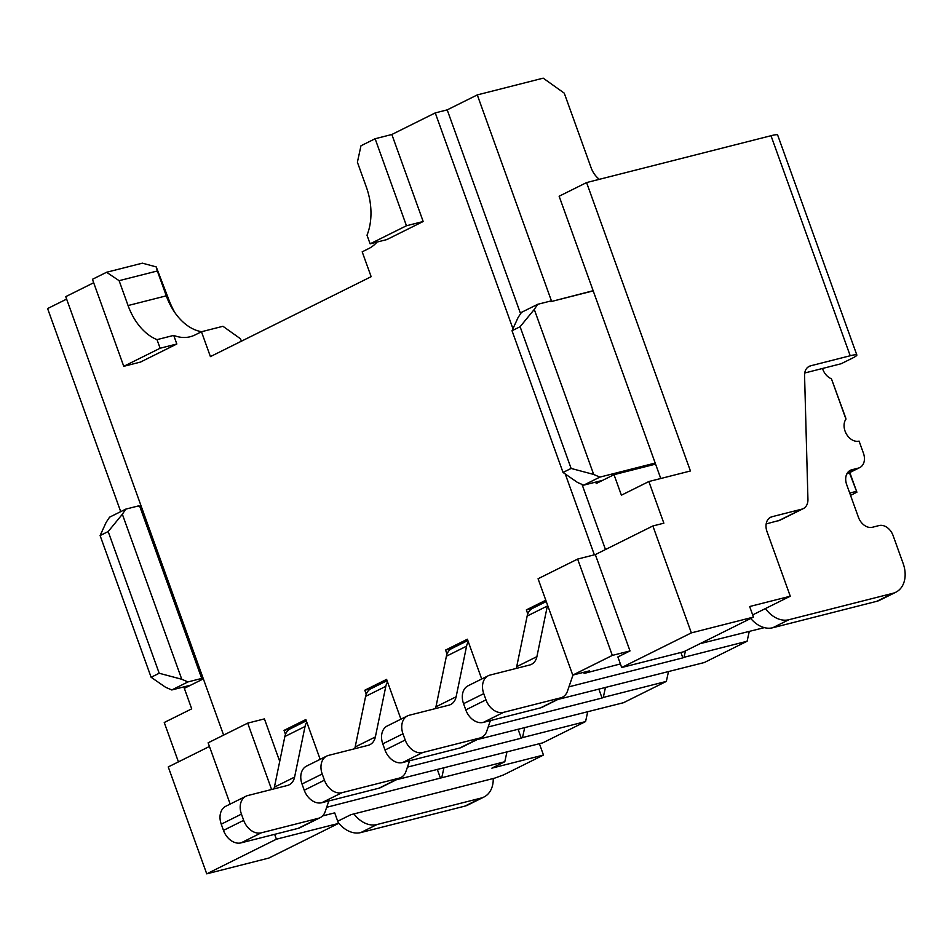 <?xml version="1.0" encoding="UTF-8"?>
<svg xmlns="http://www.w3.org/2000/svg" width="952" height="952" viewBox="0 0 952 952"><rect width="100%" height="100%" fill="white"/><g stroke="black" fill="none" stroke-linecap="round" stroke-linejoin="round"><path stroke-width="1.43" d="M856.848 355.013L777.629 134.982A19.932 2.118 160.2 0 0 771.001 135.719L586.587 182.57L690.426 470.978L648.859 481.533L663.853 523.183L652.87 525.968L691.354 632.878L753.46 617.098L749.652 606.531L790.267 596.214L766.991 531.573A13.292 9.758 -116.4 0 1 770.632 517.245A13.292 9.758 -116.4 0 1 772.072 516.71L801.87 509.142A13.292 9.758 63.6 0 0 803.309 508.606A13.292 9.758 63.6 0 0 807.939 499.395L804.571 375.552A13.292 9.758 -116.4 0 1 809.2 366.33A13.292 9.758 -116.4 0 1 810.64 365.806L850.207 355.75A19.932 2.118 -19.8 0 1 856.848 355.013A19.932 2.118 -19.8 0 1 852.433 358.13L841.116 363.747L804.737 372.994M849.815 472.537L856.895 492.208L850.541 495.373M586.587 182.57L559.133 196.231L660.759 478.511M652.87 525.968L595.321 554.588L629.998 650.93L617.884 656.951L621.692 667.519L683.798 651.739L753.46 617.098M629.998 650.93L612.326 655.416L572.747 675.099L589.466 670.851L584.421 673.361L583.1 672.469M620.395 663.925L584.421 673.361M764.361 627.63L699.934 643.707M790.267 596.214L752.675 614.909M766.17 523.909L779.878 520.256L803.309 508.606M655.583 464.124L614.016 474.679L621.394 495.195L648.859 481.533M614.016 474.679L596.25 483.521L595.738 482.093M593.203 290.884L550.78 301.665L593.144 290.705M599.343 179.333A19.932 14.637 -116.4 0 1 591.109 167.742L564.262 93.165L543.211 78.159L477.285 94.914L551.577 301.26M477.285 94.914L447.202 109.873L520.589 313.72M582.053 484.437L605.484 549.53M691.354 632.878L621.692 667.519M856.895 492.208L849.434 472.727M849.708 493.053L856.157 491.41M557.92 699.434L704.302 662.532L747.106 641.243L749.248 631.473M477.142 739.597L623.536 702.695L666.341 681.406L668.482 671.636M396.377 779.759L542.759 742.857L585.575 721.568L587.705 711.798M443.953 767.669L441.74 777.748L504.798 761.731L506.94 751.961M504.798 761.731L491.875 768.157L543.473 755.043L503.489 774.928L494.683 778.141L350.883 814.686L337.722 821.231M178.429 761.874L164.244 722.497L191.709 708.847L184.331 688.332L202.098 679.502L139.658 506.083L138.849 506.488L139.73 506.262M206.739 873.841L276.401 839.2L338.507 823.421L268.845 858.061L206.739 873.841L168.254 766.931L209.44 746.463M120.714 511.64L47.6 308.567L66.628 299.106M447.202 109.873L435.254 112.907L512.949 328.714M565.262 473.989L594.357 554.826L577.638 559.074L538.07 578.756L572.747 675.099M612.326 655.416L577.638 559.074M157.009 339.638L160.114 348.242L123.76 366.318L140.48 362.069L176.834 343.993L173.728 335.39L157.009 339.638A53.145 35.64 75.7 0 1 128.068 305.544L119.119 280.685L106.564 272.272L142.395 263.168L156.223 266.905L168.135 297.821A69.758 46.767 -104.3 0 0 174.882 312.637M223.601 735.111L65.748 296.643L93.677 282.744M279.721 761.386L264.418 718.891L247.698 723.139L208.131 742.81L230.182 804.071M320.169 759.327L305.842 719.545L284.041 730.386L285.481 734.385M400.935 719.165L386.607 679.383L364.806 690.224L366.246 694.222M481.7 679.002L467.384 639.22L445.572 650.061L447.012 654.06M545.793 600.236L526.337 609.899L527.777 613.897M370.114 243.831L367.008 235.215A53.145 35.64 75.7 0 0 366.341 187.08L357.393 162.209L360.987 145.763L375.124 138.742L406.456 225.755L370.114 243.831L386.833 239.583L423.176 221.507L391.843 134.494L435.254 112.907M377.04 242.07A53.145 35.64 75.7 0 1 368.65 248.615L362.188 251.828L371.149 276.687L210.416 356.607L201.467 331.748L195.005 334.961A53.145 35.64 75.7 0 1 190.186 336.746A53.145 35.64 75.7 0 1 173.728 335.39M375.124 138.742L391.843 134.494M593.679 474.441L571.117 468.443L520.101 326.726L512.021 330.737L518.114 317.456L521.494 312.351L537.654 304.319L534.274 309.424L593.679 474.441L599.855 477.119L655.19 463.053M550.553 301.046L537.654 304.319M685.44 650.918L684.048 657.273L682.834 657.88L568.963 686.808M747.106 641.243L684.048 657.273M605.484 687.344L603.282 697.435L602.069 698.03L488.186 726.971M666.341 681.406L603.282 697.435M524.719 727.506L522.505 737.598L521.303 738.193L407.42 767.133M585.575 721.568L522.505 737.598M326.655 807.296L441.74 777.748M338.507 823.421L334.711 812.853L322.538 815.947M543.473 755.043L539.391 743.714M276.401 839.2L274.652 834.333M123.76 366.318L92.439 279.305L106.564 272.272M160.114 348.242L176.834 343.993M271.594 789.494L247.698 723.139M290.372 728.78L284.041 730.386M371.137 688.617L364.806 690.224M451.902 648.455L445.572 650.061M532.68 608.292L526.337 609.899M406.456 225.755L423.176 221.507M241.38 341.221L240.499 338.793L222.958 326.286L201.467 331.748M201.634 331.701A53.145 35.64 75.7 0 1 172.99 309.757A53.145 35.64 75.7 0 1 166.291 295.834L157.342 270.975L119.119 280.685M765.456 608.554A26.573 19.516 63.6 0 0 788.863 619.728L893.012 593.263A26.573 19.516 63.6 0 0 895.891 592.192A26.573 19.516 63.6 0 0 903.162 563.536L893.095 535.571A13.292 9.758 63.6 0 0 879.065 525.563L872.448 527.253A13.292 9.758 -116.4 0 1 858.418 517.245L846.685 484.639A13.292 9.758 -116.4 0 1 850.314 470.312A13.292 9.758 -116.4 0 1 851.766 469.788L858.371 468.098A13.292 9.758 63.6 0 0 859.811 467.563A13.292 9.758 63.6 0 0 863.452 453.247L859.085 441.109A13.292 9.758 -116.4 0 1 846.542 434.243A13.292 9.758 -116.4 0 1 845.959 419.13L831.441 378.801A13.292 9.758 -116.4 0 1 822.528 368.472M602.64 480.343L583.707 485.151L577.531 482.474L563.037 472.454L571.117 468.443M895.891 592.192L879.731 600.224A26.573 19.516 -116.4 0 1 876.851 601.295L772.703 627.761A26.573 19.516 -116.4 0 1 750.747 618.443M520.101 326.726L534.274 309.424M572.985 675.039L567.475 691.14A16.612 12.197 -116.4 0 1 562.477 697.173A16.612 12.197 -116.4 0 1 560.668 697.84L503.513 712.358A16.612 12.197 -116.4 0 1 485.984 699.863L483.747 693.639A16.612 12.197 -116.4 0 1 488.293 675.73A16.612 12.197 -116.4 0 1 490.09 675.063L529.633 665.02A16.612 12.197 63.6 0 0 531.43 664.353A16.612 12.197 63.6 0 0 536.904 656.63L547.352 606.007A16.612 12.197 -116.4 0 1 547.555 605.127M488.293 675.73L468.098 685.773A16.612 12.197 63.6 0 0 463.553 703.683L465.79 709.894A16.612 12.197 63.6 0 0 483.318 722.401L540.486 707.871A16.612 12.197 63.6 0 0 542.283 707.205L562.477 697.173M546.269 601.533L532.62 608.316A16.612 12.197 63.6 0 0 527.158 616.051L516.71 666.662A16.612 12.197 -116.4 0 1 516.222 668.423M680.894 652.477L682.834 657.88M490.363 720.616L486.71 731.303A16.612 12.197 -116.4 0 1 481.712 737.336A16.612 12.197 -116.4 0 1 479.903 738.002L422.748 752.52A16.612 12.197 -116.4 0 1 405.207 740.013L402.97 733.802A16.612 12.197 -116.4 0 1 407.515 715.892A16.612 12.197 -116.4 0 1 409.324 715.226L448.868 705.182A16.612 12.197 63.6 0 0 450.665 704.516A16.612 12.197 63.6 0 0 456.127 696.781L466.575 646.17A16.612 12.197 -116.4 0 1 468.313 641.827M407.515 715.892L387.333 725.936A16.612 12.197 63.6 0 0 382.775 743.845L385.013 750.057A16.612 12.197 63.6 0 0 402.553 762.564L459.709 748.034A16.612 12.197 63.6 0 0 461.518 747.368L481.712 737.336M467.848 640.529L451.855 648.479A16.612 12.197 63.6 0 0 446.393 656.214L435.945 706.824A16.612 12.197 -116.4 0 1 435.457 708.586M598.832 689.046L602.069 698.03M409.598 760.767L405.945 771.465A16.612 12.197 -116.4 0 1 400.935 777.486A16.612 12.197 -116.4 0 1 399.138 778.153L341.982 792.683A16.612 12.197 -116.4 0 1 324.442 780.176L322.204 773.964A16.612 12.197 -116.4 0 1 326.75 756.055A16.612 12.197 -116.4 0 1 328.547 755.388L368.091 745.345A16.612 12.197 63.6 0 0 369.9 744.678A16.612 12.197 63.6 0 0 375.362 736.943L385.81 686.332A16.612 12.197 -116.4 0 1 387.547 681.977M326.75 756.055L306.556 766.098A16.612 12.197 63.6 0 0 302.01 784.008L304.247 790.219A16.612 12.197 63.6 0 0 321.788 802.726L378.944 788.197A16.612 12.197 63.6 0 0 380.74 787.53L400.935 777.486M387.083 680.692L371.09 688.641A16.612 12.197 63.6 0 0 365.616 696.364L355.167 746.987A16.612 12.197 -116.4 0 1 354.691 748.748M518.055 729.196L521.303 738.193M328.833 800.929L325.179 811.616A16.612 12.197 -116.4 0 1 320.169 817.649A16.612 12.197 -116.4 0 1 318.373 818.315L261.205 832.845A16.612 12.197 -116.4 0 1 243.676 820.338L241.439 814.127A16.612 12.197 -116.4 0 1 245.985 796.217A16.612 12.197 -116.4 0 1 247.782 795.551L287.325 785.495A16.612 12.197 63.6 0 0 289.122 784.829A16.612 12.197 63.6 0 0 294.596 777.106L305.045 726.483A16.612 12.197 -116.4 0 1 306.782 722.14M245.985 796.217L225.791 806.261A16.612 12.197 63.6 0 0 221.245 824.158L223.482 830.382A16.612 12.197 63.6 0 0 241.023 842.877L298.178 828.359A16.612 12.197 63.6 0 0 299.975 827.693L320.169 817.649M306.318 720.842L290.324 728.804A16.612 12.197 63.6 0 0 284.85 736.527L274.402 787.149A16.612 12.197 -116.4 0 1 273.914 788.911M437.289 769.359L440.526 778.355M181.761 679.264L159.198 673.254L108.183 531.549L100.103 535.559L106.196 522.267L109.575 517.174L125.735 509.142L122.356 514.247L181.761 679.264L187.937 681.929L201.717 678.431M138.635 505.869L125.735 509.142M353.93 813.912A26.573 19.516 63.6 0 0 376.944 824.539L481.081 798.073A26.573 19.516 63.6 0 0 483.973 797.014A26.573 19.516 63.6 0 0 493.219 778.51M190.709 685.154L171.788 689.962L165.612 687.296L151.118 677.277L159.198 673.254M483.973 797.014L467.813 805.047A26.573 19.516 -116.4 0 1 464.933 806.106L360.784 832.572A26.573 19.516 -116.4 0 1 338.15 822.433M157.342 270.975L156.223 266.905M583.707 485.151L599.855 477.119M845.864 418.368L831.441 378.801M512.021 330.737L563.037 472.454M108.183 531.549L122.356 514.247M171.788 689.962L187.937 681.929M100.103 535.559L151.118 677.277M771.001 135.719L850.207 355.75M810.64 365.806L807.903 367.163M772.072 516.71L769.335 518.078M801.87 509.142L778.438 520.792M128.068 305.544L166.291 295.834L168.135 297.821M284.85 736.527L305.045 726.483M365.616 696.364L385.81 686.332M446.393 656.214L466.575 646.17M527.158 616.051L547.352 606.007M772.703 627.761L788.863 619.728M876.851 601.295L893.012 593.263M849.029 471.145L851.766 469.788M846.875 473.822L858.371 468.098M516.71 666.662L536.904 656.63M463.553 703.683L483.747 693.639M465.79 709.894L485.984 699.863M483.318 722.401L503.513 712.358M540.486 707.871L560.668 697.84M435.945 706.824L456.127 696.781M382.775 743.845L402.97 733.802M385.013 750.057L405.207 740.013M402.553 762.564L422.748 752.52M459.709 748.034L479.903 738.002M355.167 746.987L375.362 736.943M302.01 784.008L322.204 773.964M304.247 790.219L324.442 780.176M321.788 802.726L341.982 792.683M378.944 788.197L399.138 778.153M274.402 787.149L294.596 777.106M221.245 824.158L241.439 814.127M223.482 830.382L243.676 820.338M241.023 842.877L261.205 832.845M298.178 828.359L318.373 818.315M360.784 832.572L376.944 824.539M464.933 806.106L481.081 798.073M859.811 467.563L846.756 474.06"/></g></svg>
